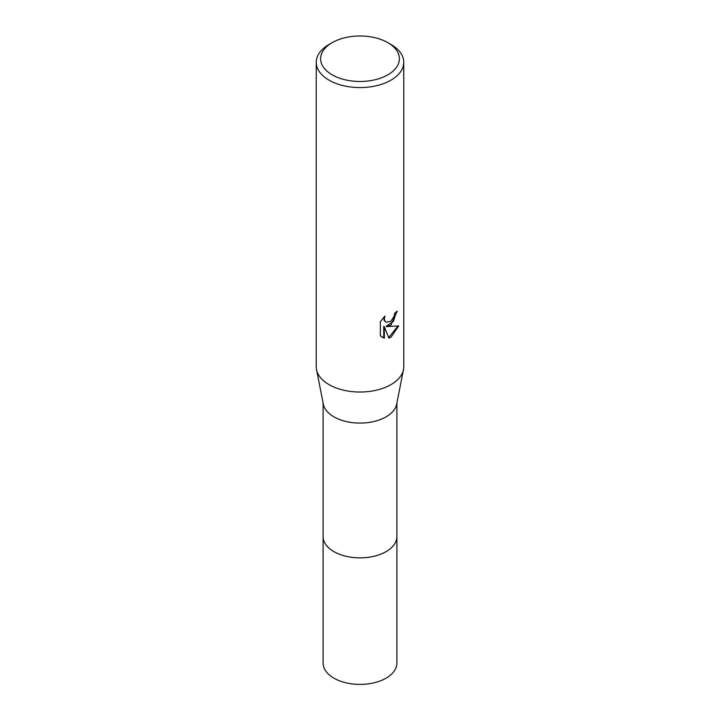 <?xml version="1.0" encoding="UTF-8"?>
<svg xmlns="http://www.w3.org/2000/svg" width="720" height="720" viewBox="0 0 720 720"><rect width="100%" height="100%" fill="white"/><g stroke="black" fill="none" stroke-linecap="round" stroke-linejoin="round"><path stroke-width="1.08" d="M396.891 536.103A36.9 21.303 180 0 1 396.9 536.571A36.891 21.303 180 0 1 386.091 551.619A36.891 21.303 180 0 1 345.879 556.236A36.891 21.303 180 0 1 323.109 536.562A36.9 21.303 180 0 1 323.109 536.103M396.891 536.238A36.9 21.303 180 0 1 386.091 551.628A36.9 21.303 180 0 1 345.618 556.182A36.9 21.303 180 0 1 323.109 536.238M387.855 42.66L390.942 44.451A43.767 25.263 180 0 1 403.767 62.316L403.767 366.759A43.767 25.263 180 0 1 403.479 369.621L396.657 404.19A36.891 21.303 180 0 1 386.091 416.844A36.891 21.303 180 0 1 347.841 421.893A36.891 21.303 180 0 1 323.343 404.19L316.521 369.621A43.767 25.263 180 0 1 316.233 366.759L316.233 62.316A43.767 25.263 180 0 1 329.058 44.451L332.145 42.66A39.384 22.743 180 0 1 387.855 42.66A39.384 22.743 180 0 1 387.855 74.817A39.384 22.743 180 0 1 332.145 74.817A39.384 22.743 180 0 1 332.145 42.66L329.058 44.451M403.479 369.621A43.767 25.263 180 0 1 390.942 384.624A43.767 25.263 180 0 1 345.573 390.618A43.767 25.263 180 0 1 316.521 369.621M390.942 325.071L386.757 326.646L398.745 325.881L390.942 337.23L388.89 338.094L384.354 326.772L384.354 338.193L380.349 335.853L380.349 321.75L384.957 316.053L384.336 318.852L384.786 320.859L386.037 322.2L390.942 321.282L394.11 316.233L394.569 313.308A43.767 25.263 0 0 0 397.233 311.094L390.942 325.071M403.767 62.316A43.767 25.263 180 0 1 390.942 80.181A43.767 25.263 180 0 1 343.251 85.653A43.767 25.263 180 0 1 316.233 62.316M396.567 311.688L393.426 321.372L386.127 326.286L386.757 326.646M386.037 322.2L384.156 320.499L383.85 317.187M381.924 337.149L383.715 337.833L383.715 326.403L384.354 326.772M388.701 337.599L397.917 326.088M383.715 337.833L384.354 338.193M323.1 536.571A36.9 21.303 180 0 0 333.909 551.628A36.9 21.303 180 0 0 374.121 556.254A36.9 21.303 180 0 0 396.9 536.571L396.891 663.111A36.891 21.303 180 0 1 374.121 682.785A36.891 21.303 180 0 1 333.909 678.168A36.891 21.303 180 0 1 323.109 663.111L323.109 402.993M396.891 536.562L396.891 402.993"/></g></svg>
